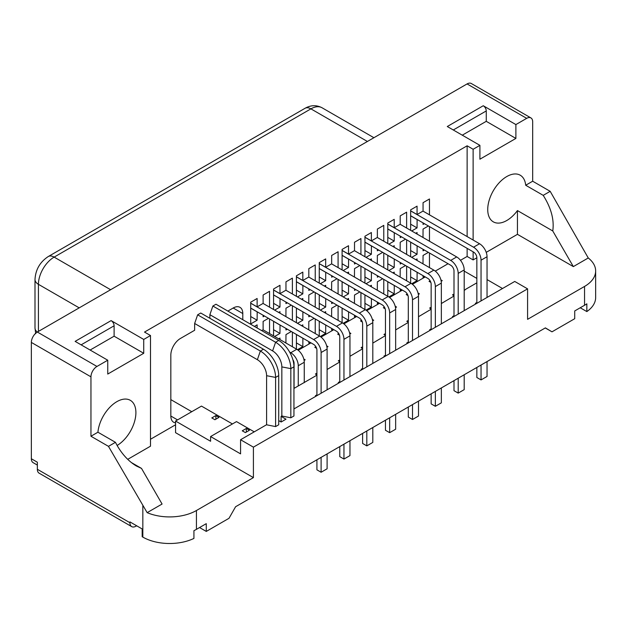 <?xml version="1.0" encoding="UTF-8"?>
<svg xmlns="http://www.w3.org/2000/svg" width="627" height="627" viewBox="0 0 627 627"><rect width="100%" height="100%" fill="white"/><g stroke="black" fill="none" stroke-linecap="round" stroke-linejoin="round"><path stroke-width="0.94" d="M460.477 260.299L467.131 256.459L473.126 259.915L476.849 257.768L476.849 303.335M476.849 367.453L476.849 377.493L481.042 379.915L481.042 365.032M422.998 211.103L479.545 243.746A10.604 6.121 -120 0 1 487.038 256.733L487.038 297.449M487.038 361.567L487.038 376.459L481.042 379.915M476.849 257.768A4.663 2.696 -120 0 0 473.55 252.054L410.646 215.735M487.038 256.733L481.042 260.189L481.042 300.905M481.042 260.189A10.604 6.121 -120 0 0 473.55 247.21L410.646 210.891M387.792 228.933L450.703 265.245A4.663 2.696 -120 0 1 454.003 270.958L454.003 316.525M454.003 380.644L454.003 390.684L458.196 393.105L458.196 378.222M400.151 224.294L456.699 256.937A10.604 6.121 -120 0 1 464.192 269.923L464.192 310.639M464.192 374.758L464.192 389.649L458.196 393.105M464.192 269.923L458.196 273.388L458.196 314.103M458.196 273.388A10.604 6.121 -120 0 0 450.703 260.401L387.792 224.082M364.945 242.124L427.857 278.435A4.663 2.696 -120 0 1 431.149 284.149L431.149 329.716M431.149 393.834L431.149 403.874L435.35 406.296L435.35 391.413M377.305 237.484L433.853 270.127A10.604 6.121 -120 0 1 441.345 283.114L441.345 323.83M441.345 387.948L441.345 402.84L435.35 406.296M441.345 283.114L435.35 286.578L435.35 327.294M435.35 286.578A10.604 6.121 -120 0 0 427.857 273.591L364.945 237.272M342.099 255.314L405.003 291.633A4.663 2.696 -120 0 1 408.302 297.339L408.302 342.906M408.302 407.025L408.302 417.065L412.503 419.487L412.503 404.603M354.451 250.675L411.006 283.318A10.604 6.121 -120 0 1 418.499 296.305L418.499 337.02M418.499 401.139L418.499 416.03L412.503 419.487M418.499 296.305L412.503 299.769L412.503 340.485M412.503 299.769A10.604 6.121 -120 0 0 405.003 286.782L342.099 250.463M319.253 268.505L382.156 304.824A4.663 2.696 -120 0 1 385.456 310.53L385.456 356.097M385.456 420.215L385.456 430.255L389.657 432.677L389.657 417.794M331.605 263.865L388.152 296.508A10.604 6.121 -120 0 1 395.653 309.495L395.653 350.211M395.653 414.329L395.653 429.221L389.657 432.677M395.653 309.495L389.657 312.959L389.657 353.675M389.657 312.959A10.604 6.121 -120 0 0 382.156 299.972L319.253 263.653M296.406 281.695L359.31 318.014A4.663 2.696 -120 0 1 362.61 323.728L362.61 369.287M362.61 433.406L362.61 443.446L366.811 445.875L366.811 430.984M308.758 277.056L365.306 309.699A10.604 6.121 -120 0 1 372.806 322.686L372.806 363.401M372.806 427.52L372.806 442.411L366.811 445.875M372.806 322.686L366.811 326.15L366.811 366.866M366.811 326.15A10.604 6.121 -120 0 0 359.31 313.163L296.406 276.844M273.56 294.886L336.464 331.205A4.663 2.696 -120 0 1 339.763 336.918L339.763 382.478M339.763 446.596L339.763 456.636L343.957 459.066L343.957 444.175M285.912 290.246L342.46 322.889A10.604 6.121 -120 0 1 349.96 335.876L349.96 376.592M349.96 440.71L349.96 455.602L343.957 459.066M349.96 335.876L343.957 339.34L343.957 380.056M343.957 339.34A10.604 6.121 -120 0 0 336.464 326.353L273.56 290.035M250.714 308.076L313.618 344.395A4.663 2.696 -120 0 1 316.917 350.109L316.917 395.668M316.917 459.787L316.917 469.827L321.11 472.256L321.11 457.365M263.066 303.437L319.613 336.088A10.604 6.121 -120 0 1 327.106 349.067L327.106 389.782M327.106 453.901L327.106 468.792L321.11 472.256M327.106 349.067L321.11 352.531L321.11 393.247M321.11 352.531A10.604 6.121 -120 0 0 313.618 339.544L250.714 303.225M454.003 270.958A4.663 2.696 -120 0 0 450.703 265.245L410.646 242.124L410.646 256.733M431.149 284.149A4.663 2.696 -120 0 0 427.857 278.443L387.792 255.314L387.792 269.923M408.302 297.339A4.663 2.696 -120 0 0 405.003 291.633L364.945 268.505L364.945 283.114M385.456 310.53A4.663 2.696 -120 0 0 382.156 304.824L342.099 281.695L342.099 296.305M362.61 323.728A4.663 2.696 -120 0 0 359.31 318.014L319.253 294.886L319.253 309.495M339.763 336.918A4.663 2.696 -120 0 0 336.464 331.205L296.406 308.076L296.406 322.686M316.917 350.109A4.663 2.696 -120 0 0 313.618 344.395L273.56 321.267L273.56 335.876M293.271 361.246L293.765 361.528A4.663 2.696 -120 0 0 292.848 359.639A4.663 2.696 -120 0 1 294.063 363.299L294.063 388.089M263.066 329.818L296.767 349.278A10.604 6.121 -120 0 1 304.26 362.257L304.26 382.689M304.26 362.257L298.264 365.721L298.264 385.942M298.264 365.721A10.604 6.121 -120 0 0 290.771 352.735L289.643 352.084M430.091 280.747L429.056 281.351L430.851 282.385A4.663 2.696 -120 0 0 427.857 278.443L410.646 268.505L410.646 283.114M407.244 293.938L406.202 294.541L408.005 295.576A4.663 2.696 -120 0 0 405.003 291.633L387.792 281.695L387.792 296.305M384.398 307.128L383.356 307.732L385.158 308.766A4.663 2.696 -120 0 0 382.156 304.824L364.945 294.886L364.945 309.495M361.552 320.319L360.509 320.922L362.304 321.957A4.663 2.696 -120 0 0 359.31 318.014L342.099 308.076L342.099 322.686M338.705 333.509L337.663 334.113L339.458 335.147A4.663 2.696 -120 0 0 336.464 331.205L319.253 321.267L319.253 335.876M315.859 346.7L314.817 347.303L316.611 348.338A4.663 2.696 -120 0 0 313.618 344.395L296.406 334.457L296.406 349.067M281.837 416.062L281.837 366.897A13.057 7.54 -120 0 0 272.596 350.901L209.873 314.691L212.874 306.031L215.986 304.228L278.717 340.445A21.537 12.438 60 0 1 293.945 366.826L293.945 415.991L290.826 417.794L281.711 415.991L281.084 416.352L285.998 419.197L281.147 422.002L278.717 420.599M293.945 408.929L514.743 281.452L527.581 288.859L527.581 319.331L584.544 286.437A37.91 21.89 180 0 0 595.65 270.958L595.65 297.551A37.91 21.89 0 0 1 586.841 311.58L586.841 303.829A37.91 21.89 180 0 1 584.544 305.271L584.544 286.437M253.41 447.153L253.41 477.617L175.568 432.677L175.568 421.046L210.594 441.267L210.594 436.557L240.572 453.87L240.572 439.739L253.41 447.153L527.581 288.859M240.572 439.739L266.483 424.785L275.598 426.587L278.717 424.785L278.717 375.62A21.537 12.438 -120 0 0 263.481 349.239L200.758 313.022L197.638 314.825L260.362 351.042A21.537 12.438 60 0 1 275.598 377.423L275.598 426.587M177.551 419.902L170.834 416.03L170.834 355.094A13.567 7.837 120 0 1 180.427 338.47L194.644 330.264L194.644 323.485L257.368 359.694A13.057 7.54 60 0 1 266.6 375.691L266.6 424.855M210.594 436.557L236.497 421.603L254.248 431.846M175.568 421.046L201.479 406.092L232.421 423.954M191.76 411.696L170.834 399.618M584.544 305.271L574.716 310.953L574.716 318.704L551.987 331.824L545.271 327.952M551.987 331.824L545.388 327.882L235.595 506.734L229.004 518.302L206.275 531.422L206.275 523.663L196.439 529.345L196.439 510.511L253.41 477.617M464.192 271.099L476.849 278.404M487.038 279.579L502.509 288.514M290.826 417.794L290.826 368.629A21.537 12.438 -120 0 0 275.598 342.248L212.874 306.031M209.873 314.691L209.873 318.289M281.084 416.352L281.084 421.963M246.333 428.453L242.257 430.812L245.376 432.606L249.452 430.255L246.333 428.453L246.333 432.058M194.644 323.485L197.638 314.825M227.86 311.086L233.197 308.006A13.567 7.837 120 0 1 239.984 307.332A13.567 7.837 120 0 1 242.798 313.547L242.798 319.707M196.439 510.511A37.91 21.89 180 0 1 147.149 512.651L108.471 446.353L90.954 436.243L90.954 376.835A8.48 4.898 -60 0 1 96.958 366.45L107.75 360.212L75.122 341.378L111.104 320.609L143.732 339.442L150.504 335.531L144.508 332.067L467.131 145.801L467.131 236.583M467.131 248.355L467.131 256.459M150.504 439.261L175.568 424.785M170.834 416.03A13.567 7.837 120 0 0 173.648 422.237A13.567 7.837 120 0 0 175.568 422.849M279.971 339.583L279.971 338.055L278.654 338.823M291.312 331.518L285.975 334.599L285.912 343.008M292.386 346.747L292.386 332.138M302.825 326.393L302.825 324.864L301.501 325.632M314.158 318.32L308.821 321.408L308.758 329.818M315.232 333.556L315.232 318.947M310.138 342.389L308.821 343.149L308.821 341.621M302.88 338.196L302.825 346.613L297.457 349.709M325.672 313.202L325.672 311.674L324.347 312.434M337.005 305.13L331.667 308.218L331.605 316.627M338.086 320.366L338.086 305.757M332.984 329.199L331.667 329.959L331.667 328.43M325.726 325.005L325.672 333.423L320.303 336.519M348.518 300.012L348.518 298.483L347.201 299.244M359.851 291.939L354.514 295.027L354.451 303.437M360.933 307.175L360.933 292.566M355.83 316.008L354.514 316.768L354.514 315.24M348.581 311.815L348.518 320.225L343.149 323.328M371.364 286.813L371.364 285.293L370.048 286.053M382.697 278.749L377.36 281.829L377.305 290.246M383.779 293.985L383.779 279.376M378.684 302.81L377.36 303.578L377.36 302.049M371.427 298.624L371.364 307.034L365.996 310.138M394.211 273.623L394.211 272.102L392.894 272.863M405.544 265.558L400.206 268.638L400.151 277.056M406.625 280.794L406.625 266.185M401.531 289.619L400.206 290.387L400.206 288.859M394.273 285.434L394.211 293.844L388.842 296.947M417.057 260.432L417.057 258.912L415.74 259.672M428.39 252.367L423.053 255.448L422.998 263.865M429.471 267.604L429.471 252.994M424.377 276.429L423.053 277.197L423.053 275.668M417.12 272.243L417.057 280.653L411.688 283.757M257.125 327.984L257.125 324.864L254.429 326.424M268.458 318.32L263.121 321.408L263.121 329.786L261.686 330.617M269.539 333.556L269.539 318.947M279.971 313.202L279.971 311.674L278.654 312.434M291.312 305.13L285.975 308.218L285.912 316.627M292.386 320.366L292.386 305.757M287.291 329.199L285.975 329.959L285.975 328.43M280.034 325.005L279.971 333.415L274.634 336.503M302.825 300.012L302.825 298.483L301.501 299.244M314.158 291.939L308.821 295.019L308.758 303.437M315.232 307.175L315.232 292.566M310.138 316L308.821 316.768L308.821 315.24M302.88 311.815L302.825 320.225L297.488 323.313M325.672 286.813L325.672 285.293L324.347 286.053M337.005 278.749L331.667 281.829L331.605 290.246M338.086 293.985L338.086 279.376M332.984 302.81L331.667 303.578L331.667 302.049M325.726 298.624L325.672 307.034L320.334 310.114M269.539 307.175L269.539 291.32L263.121 295.019L263.121 303.397L257.125 306.862L257.125 298.483L250.714 302.19L250.714 323.932L257.125 320.225L257.188 311.815M264.445 316L263.121 316.768L263.121 315.24M292.386 293.985L292.386 278.129L285.975 281.829L285.975 290.207L279.971 293.671L279.971 285.293L273.56 289L273.56 309.495M287.291 302.81L285.975 303.578L285.975 302.049M280.034 298.624L279.971 307.034L274.634 310.114M315.232 280.794L315.232 264.939L308.821 268.638L308.821 277.016L302.825 280.481L302.825 272.102L296.406 275.809L296.406 296.305M310.138 289.619L308.821 290.387L308.821 288.859M302.88 285.434L302.825 293.844L297.488 296.924M338.086 267.604L338.086 251.748L331.667 255.448L331.667 263.826L325.672 267.29L325.672 258.912L319.253 262.619L319.253 283.114M332.984 276.429L331.667 277.189L331.667 275.668M325.726 272.243L325.672 280.653L320.334 283.733M348.518 273.623L348.518 272.102L347.201 272.863M359.851 265.558L354.514 268.638L354.451 277.056M360.933 280.794L360.933 266.185M355.83 289.619L354.514 290.387L354.514 288.859M348.581 285.434L348.518 293.844L343.181 296.924M371.364 260.432L371.364 258.912L370.048 259.672M382.697 252.367L377.36 255.448L377.305 263.865M383.779 267.604L383.779 252.994M378.684 276.429L377.36 277.197L377.36 275.668M371.427 272.243L371.364 280.653L366.027 283.733M394.211 247.242L394.211 245.721L392.894 246.482M405.544 239.177L400.206 242.257L400.151 250.675M406.625 254.413L406.625 239.804M401.531 263.238L400.206 263.998L400.206 262.478M394.273 259.053L394.211 267.463L388.873 270.543M417.057 234.051L417.057 232.531L415.74 233.291M428.39 225.986L423.053 229.067L422.998 237.484M429.471 241.223L429.471 226.613M424.377 250.048L423.053 250.808L423.053 249.287M417.12 245.862L417.057 254.272L411.72 257.352M360.933 254.413L360.933 238.558L354.514 242.257L354.514 250.635L348.518 254.1L348.518 245.721L342.099 249.428L342.099 269.923M355.83 263.238L354.514 263.998L354.514 262.478M348.581 259.053L348.518 267.463L343.181 270.543M383.779 241.223L383.779 225.367L377.36 229.067L377.36 237.445L371.364 240.909L371.364 232.531L364.945 236.238L364.945 256.733M378.684 250.048L377.36 250.808L377.36 249.287M371.427 245.862L371.364 254.272L366.027 257.352M406.625 228.032L406.625 212.169L400.206 215.876L400.206 224.254L394.211 227.719L394.211 219.34L387.792 223.047L387.792 243.542M401.531 236.857L400.206 237.617L400.206 236.097M394.273 232.672L394.211 241.082L388.873 244.162M429.471 214.842L429.471 198.978L423.053 202.686L423.053 211.064L417.057 214.528L417.057 206.15L410.646 209.849L410.646 230.352M424.377 223.667L423.053 224.427L423.053 222.906M417.12 219.481L417.057 227.891L411.72 230.971M215.868 415.576L218.988 417.378L214.912 419.729L211.793 417.935L215.868 415.576L215.868 419.181M127.72 459.34L150.504 446.181L150.504 335.531M147.149 512.651L162.079 504.037L141.506 468.4L136.412 466.018C129.029 461.621 122.68 454.92 117.374 445.922L115.446 442.325L97.93 432.215A26.93 15.55 -60 0 1 106.19 411.602A26.93 15.55 -60 0 1 130.33 400.324A26.93 15.55 -60 0 1 134.499 421.736A26.93 15.55 -60 0 1 117.116 445.476M199.558 527.542L206.275 531.422M196.439 529.345A37.91 21.89 180 0 1 193.931 530.669L193.931 538.421A37.91 21.89 0 0 1 142.831 537.096L142.172 536.72L142.172 528.961L129.938 521.899L129.938 522.73A8.48 4.898 120 0 0 131.694 526.617A8.48 4.898 120 0 0 135.934 526.194L136.655 525.779M486.231 252.352L517.447 234.333L573.337 266.6L588.259 257.979A37.91 21.89 180 0 1 595.65 270.958M530.92 117.923A8.48 4.898 120 0 0 526.68 118.346L467.076 83.932A8.48 4.898 -60 0 1 471.316 83.516L530.92 117.923A8.48 4.898 120 0 1 532.676 121.81L532.676 181.219L550.185 191.329L588.259 257.979M298.186 350.258L310.976 342.867M321.04 337.06L333.823 329.677M343.886 323.869L356.669 316.486M366.732 310.678L379.523 303.296M389.579 297.488L402.369 290.105M412.425 284.297L425.216 276.915M435.271 271.107L448.062 263.724M454.003 294.016L452.498 294.886L454.003 295.748M431.149 307.206L429.652 308.076L431.149 308.939M408.302 320.405L406.805 321.267L408.302 322.129M385.456 333.595L383.959 334.457L385.456 335.32M362.61 346.786L361.113 347.648L362.61 348.518M339.763 359.976L338.267 360.838L339.763 361.708M316.917 373.167L315.412 374.029L316.917 374.899M441.189 281.264L442.247 280.653L440.891 279.869M418.342 294.455L419.4 293.844L418.044 293.06M395.496 307.645L396.554 307.034L395.19 306.25M372.65 320.836L373.7 320.225L372.344 319.449M349.803 334.026L350.854 333.415L349.498 332.639M326.949 347.217L328.007 346.613L326.651 345.83M304.103 360.407L305.161 359.804L303.805 359.02M464.192 290.348L465.516 289.588M465.516 289.376L476.849 282.84M293.945 388.434L316.917 375.173M327.106 369.491L339.763 361.983M349.96 356.301L362.61 348.792M372.806 343.11L385.456 335.602M395.653 329.92L408.302 322.411M418.499 316.729L431.149 309.221M441.345 303.539L454.003 296.03M476.849 302.504L475.344 303.366L476.065 303.781M454.003 315.695L452.498 316.557L453.219 316.972M431.149 328.885L429.652 329.747L430.373 330.163M408.302 342.076L406.805 342.938L407.526 343.353M385.456 355.266L383.959 356.128L384.68 356.544M362.61 368.457L361.113 369.319L361.826 369.734M339.763 381.647L338.267 382.509L338.98 382.925M316.917 394.838L315.412 395.7L316.133 396.115M467.131 145.801L473.126 149.265L479.906 145.354L447.286 126.521L483.26 105.744L515.888 124.577L526.68 118.346M473.126 149.265L473.126 240.047M473.126 251.811L473.126 259.915M296.406 342.906L302.825 346.613M296.406 334.528L302.825 338.235M319.253 329.716L325.672 333.423M319.253 321.337L325.672 325.037M342.099 316.525L348.518 320.225M342.099 308.147L348.518 311.846M364.945 303.335L371.364 307.034M364.945 294.956L371.364 298.656M387.792 290.144L394.211 293.844M387.792 281.766L394.211 285.465M410.646 276.954L417.057 280.653M410.646 268.575L417.057 272.275M273.56 329.716L279.971 333.415M273.56 321.337L279.971 325.037M296.406 316.525L302.825 320.225M296.406 308.147L302.825 311.846M319.253 303.335L325.672 307.034M319.253 294.956L325.672 298.656M250.714 316.525L257.125 320.225M250.714 308.147L257.125 311.846M250.714 303.162L257.125 306.862M273.56 303.335L279.971 307.034M273.56 294.956L279.971 298.656M273.56 289.964L279.971 293.671M296.406 290.144L302.825 293.844M296.406 281.766L302.825 285.465M296.406 276.773L302.825 280.481M319.253 276.954L325.672 280.653M319.253 268.575L325.672 272.275M319.253 263.583L325.672 267.29M342.099 290.144L348.518 293.844M342.099 281.766L348.518 285.465M364.945 276.954L371.364 280.653M364.945 268.575L371.364 272.275M387.792 263.763L394.211 267.463M387.792 255.385L394.211 259.084M410.646 250.565L417.057 254.272M410.646 242.187L417.057 245.894M342.099 263.755L348.518 267.463M342.099 255.377L348.518 259.084M342.099 250.392L348.518 254.1M364.945 250.565L371.364 254.272M364.945 242.187L371.364 245.894M364.945 237.202L371.364 240.909M387.792 237.374L394.211 241.082M387.792 228.996L394.211 232.703M387.792 224.011L394.211 227.719M410.646 210.821L417.057 214.528M410.646 224.184L417.057 227.891M410.646 215.806L417.057 219.513M108.471 446.353L115.446 442.325M141.506 468.4L131.317 462.522M143.732 339.442L143.732 353.291L114.106 336.19L114.106 325.797A4.24 2.445 60 0 0 111.104 320.609M107.75 360.212L107.75 374.06L143.732 353.291M129.938 522.73L37.346 469.278L37.346 462.209L31.35 458.752A8.48 4.898 120 0 0 33.106 462.632L37.346 465.077M550.185 191.329L543.209 195.358C551.18 207.968 554.362 219.834 552.763 230.963L517.447 210.578L517.447 234.333M517.447 210.578A26.93 15.55 -60 0 1 493.308 221.848A26.93 15.55 -60 0 1 487.728 209.528A26.93 15.55 -60 0 1 497.846 184.267A26.93 15.55 -60 0 1 517.447 174.165A26.93 15.55 -60 0 1 520.23 175.215A26.93 15.55 -60 0 1 525.7 185.247L532.676 181.219M515.888 124.577L515.888 138.426L479.906 159.203L479.906 145.354M552.763 230.963L573.337 266.6M580.234 307.763L586.841 311.58M467.076 83.932L37.346 332.036A8.48 4.898 120 0 0 31.35 342.42L31.35 458.752M90.954 436.243L97.93 432.215M90.116 350.038L114.106 336.19M37.346 469.278A8.48 4.898 120 0 0 39.101 473.158L131.694 526.617M483.26 105.744A4.24 2.445 60 0 1 486.262 110.94L486.262 121.325L515.888 138.426M486.262 121.325L462.271 135.173M543.209 195.358L525.7 185.247M137.023 525.99A10.345 5.972 180 0 1 136.349 525.951M479.545 243.746L473.55 247.21M456.699 256.937L450.703 260.401M433.853 270.127L427.857 273.591M411.006 283.318L405.003 286.782M388.152 296.508L382.156 299.972M365.306 309.699L359.31 313.163M342.46 322.889L336.464 326.353M319.613 336.088L313.618 339.544M296.767 349.278L290.771 352.735M278.717 375.62L275.598 377.423L266.6 375.691M293.945 366.826L290.826 368.629L281.837 366.897M263.481 349.239L260.362 351.042L257.368 359.694M142.831 537.096L142.831 505.864M278.717 340.445L275.598 342.248L272.596 350.901M242.798 313.547L233.197 308.006M90.954 376.835L31.35 342.42M96.958 366.45L37.346 332.036M486.262 110.94L453.282 129.977M81.126 344.842L114.106 325.797M38.427 331.409L38.427 284.321A22.219 12.83 -60 0 1 54.141 257.109L310.914 108.863A11.701 6.756 -120 0 0 305.067 108.283C310.812 105.046 316.463 104.874 322.027 107.758L373.911 137.721M367.406 141.475L310.914 108.863A22.219 12.83 -60 0 1 322.027 107.758M110.626 289.729L54.141 257.109A11.701 6.756 -120 0 0 48.287 256.529L305.067 108.283M79.206 307.865L38.427 284.321A11.701 6.756 180 0 1 34.994 279.548C35.559 269.641 39.987 261.968 48.287 256.529M37.314 332.051A11.701 6.756 180 0 1 34.994 328.023L34.994 279.548M35.715 333.674L34.994 328.023"/></g></svg>
